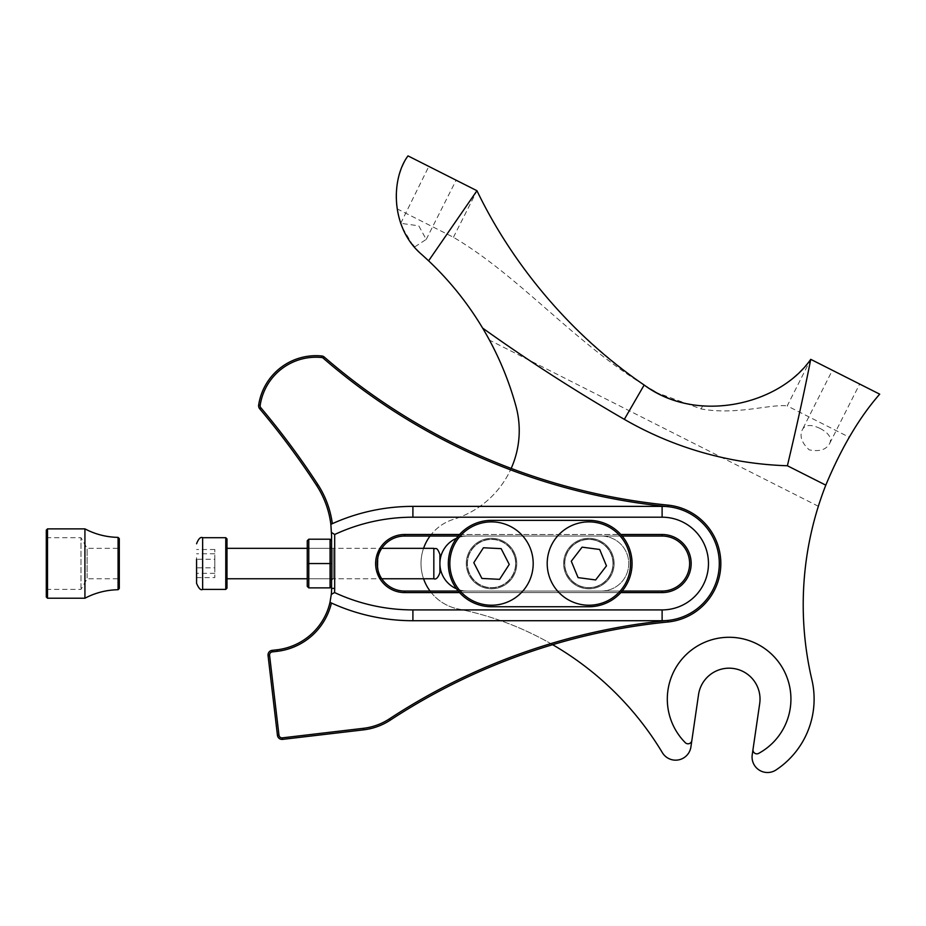 <?xml version="1.0" encoding="UTF-8"?>
<svg xmlns="http://www.w3.org/2000/svg" width="926" height="926" viewBox="0 0 926 926"><rect width="100%" height="100%" fill="white"/><g stroke="black" fill="none" stroke-linecap="round" stroke-linejoin="round"><path stroke-width="0.69" stroke-dasharray="4.63 3.47" d="M516.766 563.552A25.245 25.245 0 0 0 478.904 541.687A25.245 25.245 0 0 0 478.904 585.417A25.245 25.245 0 0 0 516.766 563.552A25.245 25.245 0 0 0 478.904 541.687A25.245 25.245 0 0 0 478.904 585.417A25.245 25.245 0 0 0 516.766 563.552M614.123 563.552A25.245 25.245 0 0 0 576.25 541.687A25.245 25.245 0 0 0 576.25 585.417A25.245 25.245 0 0 0 614.123 563.552A25.245 25.245 0 0 0 576.25 541.687A25.245 25.245 0 0 0 576.25 585.417A25.245 25.245 0 0 0 614.123 563.552M491.521 520.354A43.198 43.198 0 0 0 448.323 563.552A43.198 43.198 0 0 0 491.521 606.738L588.867 606.738A43.198 43.198 0 0 0 632.064 563.552A43.198 43.198 0 0 0 588.867 520.354L491.521 520.354M612.399 557.336A24.331 24.331 0 0 0 571.724 546.282A24.331 24.331 0 0 0 582.489 587.026A24.331 24.331 0 0 0 612.399 557.336A24.331 24.331 0 0 0 571.724 546.282A24.331 24.331 0 0 0 582.489 587.026A24.331 24.331 0 0 0 612.399 557.336M629.159 552.903A41.67 41.67 0 0 0 559.512 533.978A41.67 41.67 0 0 0 577.94 603.764A41.67 41.67 0 0 0 629.159 552.903M595.649 579.942L606.461 565.867L599.678 549.477L582.095 547.162L571.284 561.225L578.067 577.616L595.649 579.942M514.462 555.426A24.331 24.331 0 0 0 473.024 547.741A24.331 24.331 0 0 0 487.088 587.478A24.331 24.331 0 0 0 514.462 555.426A24.331 24.331 0 0 0 473.024 547.741A24.331 24.331 0 0 0 487.088 587.478A24.331 24.331 0 0 0 514.462 555.426M530.806 549.65A41.67 41.67 0 0 0 459.84 536.478A41.67 41.67 0 0 0 483.916 604.516A41.67 41.67 0 0 0 530.806 549.65M499.623 579.329L509.242 564.42L501.14 548.643L483.418 547.764L473.811 562.672L481.902 578.449L499.623 579.329M439.908 572.673L439.908 554.419M226.986 568.089L226.986 548.342L226.986 568.089M226.986 588.184L226.986 538.909M225.77 537.693L225.77 589.399M196.567 557.649L196.567 577.604L196.567 557.649M214.82 567.846L214.82 549.5L214.82 559.246L196.567 559.246L196.567 577.604L214.82 577.604L214.82 567.846L196.567 567.846M214.82 559.246L214.82 577.604M214.82 573.298L196.567 573.298M214.82 549.5L196.567 549.5M214.82 553.794L196.567 553.794M331.589 586.366L331.589 540.738M331.589 563.552L330.073 563.552L330.073 578.762L308.775 578.762L307.258 580.278L307.258 546.815L308.775 548.342L308.775 578.762L308.775 563.552L307.258 563.552L307.258 586.366M307.258 540.738L307.258 563.552M330.073 587.883L308.775 587.883L308.775 539.21L330.073 539.21L330.073 563.552L308.775 563.552L308.775 548.342L330.073 548.342L330.073 587.883M118.077 537.381L118.077 589.723M84.926 598.219L84.926 528.873M119.304 588.496L119.304 538.608M119.304 577.998L119.304 548.342L119.304 577.998M87.125 577.998L87.125 548.342L87.125 577.998M80.979 588.103L80.979 537.693L80.979 588.103M46.3 588.103L46.3 537.693L46.3 588.103M46.3 530.089L46.3 597.004M47.515 598.219L47.515 528.873M397.011 208.79L453.439 237.287C522.739 278.02 579.722 349.611 657.877 393.11L643.477 384.556C569.409 332.098 513.907 267.498 476.959 190.721L407.996 155.892A77.263 77.263 0 0 0 397.011 208.79L400.715 223.316L418.76 225.817L426.215 239.417L414.489 247.057L421.967 254.719C449.237 279.015 471.739 307.49 489.46 340.131A314.412 314.412 0 0 1 515.909 406.028A92.716 92.716 0 0 1 453.786 519.243A46.335 46.335 0 0 0 458.243 608.984A309.053 309.053 0 0 1 662.379 752.688A15.453 15.453 0 0 0 690.9 747.016L698.54 694.627A30.905 30.905 0 0 1 733.577 668.503A30.905 30.905 0 0 1 759.702 703.54L752.225 754.829A15.453 15.453 0 0 0 776.046 769.946A84.984 84.984 0 0 0 811.87 679.707A328.36 328.36 0 0 1 818.352 506.267C829.071 471.357 846.295 441.933 849.223 437.211L787.216 405.901L810.736 359.334C785.422 391.964 749.389 407.486 702.649 405.912C686.953 404.5 672.021 400.229 657.877 393.099L701.132 408.933C735.857 415.427 771.346 403.759 787.216 405.901M515.632 563.552A24.111 24.111 0 0 1 479.471 584.422A24.111 24.111 0 0 1 479.471 542.671A24.111 24.111 0 0 1 515.632 563.552A24.111 24.111 0 0 1 479.471 584.422A24.111 24.111 0 0 1 479.471 542.671A24.111 24.111 0 0 1 515.632 563.552M612.977 563.552A24.111 24.111 0 0 1 576.817 584.422A24.111 24.111 0 0 1 576.817 542.671A24.111 24.111 0 0 1 612.977 563.552A24.111 24.111 0 0 1 576.817 584.422A24.111 24.111 0 0 1 576.817 542.671A24.111 24.111 0 0 1 612.977 563.552M430.046 591.054A46.335 46.335 0 0 0 458.243 608.984A309.053 309.053 0 0 1 552.637 644.693M423.564 578.762A46.335 46.335 0 0 1 423.564 548.342M430.046 536.038A46.335 46.335 0 0 1 453.786 519.243A92.716 92.716 0 0 0 511.175 468.429M820.112 428.449C828.839 433.16 832.057 438.091 829.765 443.265C826.409 449.712 819.556 451.9 809.22 449.851C801.546 442.721 799.288 435.926 802.46 429.479C805.25 424.559 811.141 424.212 820.112 428.449M810.736 359.334L879.7 394.163A328.36 328.36 0 0 0 849.223 437.211M456.46 588.774A27.502 27.502 0 0 0 467.422 591.054L601.229 591.054A27.502 27.502 0 0 0 628.742 563.552A27.502 27.502 0 0 0 601.229 536.038L467.422 536.038A27.502 27.502 0 0 0 456.46 538.319M691.849 740.499A3.866 3.866 0 0 1 685.286 742.664A61.81 61.81 0 0 1 689.87 651.337A61.81 61.81 0 0 1 780.363 664.532A61.81 61.81 0 0 1 758.683 753.37A3.866 3.866 0 0 1 753.012 749.423M601.229 591.054L467.422 591.054A27.502 27.502 0 0 1 439.908 563.552A27.502 27.502 0 0 1 467.422 536.038L601.229 536.038A27.502 27.502 0 0 1 628.742 563.552A27.502 27.502 0 0 1 601.229 591.054M400.715 223.316L428.819 166.414L456.124 180.2L428.819 166.414M400.946 223.918L401.352 225.018M402.521 227.842L412.44 244.545M832.37 370.261L859.675 384.047L832.37 370.261L802.46 429.479M453.439 237.287L476.959 190.721M667.935 621.983L667.785 620.443A57.169 57.169 0 0 0 667.785 506.661A57.169 57.169 0 0 0 662.113 506.372A57.169 57.169 0 0 1 719.294 563.552A57.169 57.169 0 0 1 662.113 620.721L412.903 620.721L662.113 620.721A57.169 57.169 0 0 0 667.785 620.443A619.644 619.644 0 0 0 389.429 718.854A60.259 60.259 0 0 1 363.42 728.311L282.407 737.848A3.091 3.091 0 0 1 278.969 735.14L269.582 655.33A3.091 3.091 0 0 1 272.29 651.904L277.175 651.325A63.35 63.35 0 0 0 331.427 603.011A196.243 196.243 0 0 0 412.903 620.721A196.243 196.243 0 0 1 329.992 602.351L331.427 603.011A196.243 196.243 0 0 0 412.903 620.721L662.113 620.721A57.169 57.169 0 0 0 719.294 563.552A57.169 57.169 0 0 0 662.113 506.372L412.903 506.372A196.243 196.243 0 0 0 332.33 523.676L330.86 524.347A92.716 92.716 0 0 0 316.576 485.398A772.62 772.62 0 0 0 259.697 408.794A4.63 4.63 0 0 1 258.655 405.125A57.944 57.944 0 0 1 321.739 355.966A4.63 4.63 0 0 1 324.308 357.077A618.093 618.093 0 0 0 667.935 505.121A58.72 58.72 0 0 1 667.935 621.983A618.093 618.093 0 0 0 390.274 720.15A61.81 61.81 0 0 1 363.605 729.85L282.58 739.376A4.63 4.63 0 0 1 277.441 735.313L268.054 655.515A4.63 4.63 0 0 1 272.117 650.365L277.001 649.797A61.81 61.81 0 0 0 329.992 602.351L331.3 594.411A61.81 61.81 0 0 0 331.589 588.404L331.589 535.969L330.86 524.347A196.243 196.243 0 0 1 412.903 506.372A196.243 196.243 0 0 0 332.33 523.676A94.255 94.255 0 0 0 317.873 484.553L316.576 485.398M331.589 580.278L330.073 578.762L330.073 548.342L331.589 546.815L331.589 580.301L331.589 546.791L333.129 548.342L333.129 578.762L333.129 548.342L381.755 548.342L381.014 549.523M458.22 591.054L622.179 591.054M404.674 591.054L662.113 591.054A27.502 27.502 0 0 0 689.615 563.552A27.502 27.502 0 0 0 662.113 536.038L404.674 536.038A27.502 27.502 0 0 0 377.171 563.552A27.502 27.502 0 0 0 404.674 591.054L404.674 592.594A29.053 29.053 0 0 1 375.632 563.552A29.053 29.053 0 0 1 404.674 534.499L662.113 534.499A29.053 29.053 0 0 1 691.166 563.552A29.053 29.053 0 0 1 662.113 592.594L404.674 592.594M381.003 577.558L381.755 578.762C376.697 579.769 376.685 547.359 381.755 548.342L307.258 548.342M622.179 536.038L458.22 536.038M620.837 592.594L459.562 592.594M459.562 534.499L620.837 534.499M667.935 505.121L667.785 506.661A619.644 619.644 0 0 1 323.301 358.246A3.091 3.091 0 0 0 321.588 357.505A56.405 56.405 0 0 0 260.183 405.356A3.091 3.091 0 0 0 260.877 407.799A774.171 774.171 0 0 1 317.873 484.553M662.113 506.372L412.903 506.372L662.113 506.372L662.113 517.194L412.903 517.194A185.431 185.431 0 0 0 334.68 534.499L334.68 588.404A64.901 64.901 0 0 1 334.552 592.536A185.431 185.431 0 0 0 412.903 609.91L662.113 609.91A46.358 46.358 0 0 0 708.471 563.552A46.358 46.358 0 0 0 662.113 517.194M331.52 532.496L334.68 534.499M334.552 592.536L331.3 594.411M433.831 548.342L433.831 578.762M202.644 589.399L202.644 537.693M818.352 506.267L489.46 340.131M701.132 408.933L702.649 405.912M412.903 506.372L412.903 517.194M662.113 620.721L662.113 609.91M412.903 620.721L412.903 609.91M334.68 588.404L331.589 588.404M662.113 536.038L662.113 534.499M662.113 592.594L662.113 591.054M404.674 536.038L404.674 534.499M277.175 651.325L277.001 649.797M272.29 651.904L272.117 650.365M269.582 655.33L268.054 655.515M278.969 735.14L277.441 735.313M282.407 737.848L282.58 739.376M363.42 728.311L363.605 729.85M389.429 718.854L390.274 720.15M323.301 358.246L324.308 357.077M321.588 357.505L321.739 355.966M260.183 405.356L258.655 405.125M260.877 407.799L259.697 408.794M331.589 580.301L333.129 578.762L381.755 578.762L307.258 578.762M46.3 589.399L80.979 589.399L87.125 578.762L119.304 578.762M46.3 537.693L80.979 537.693L87.125 548.342L119.304 548.342M829.765 443.265L859.675 384.047M426.215 239.417L456.124 180.2"/><path stroke-width="1.39" d="M491.521 520.354A43.198 43.198 0 0 0 448.323 563.552A43.198 43.198 0 0 0 491.521 606.738L588.867 606.738A43.198 43.198 0 0 0 632.064 563.552A43.198 43.198 0 0 0 588.867 520.354L491.521 520.354M548.586 574.189A41.67 41.67 0 0 1 578.229 523.259A41.67 41.67 0 0 1 629.159 552.903A41.67 41.67 0 0 1 599.516 603.845A41.67 41.67 0 0 1 548.586 574.189M578.067 577.616L595.649 579.942L606.461 565.867L599.678 549.477L582.095 547.162L571.284 561.225L578.067 577.616M452.235 577.454A41.67 41.67 0 0 1 477.619 524.266A41.67 41.67 0 0 1 530.806 549.65A41.67 41.67 0 0 1 505.422 602.838A41.67 41.67 0 0 1 452.235 577.454M481.902 578.449L499.623 579.329L509.242 564.42L501.14 548.643L483.418 547.764L473.811 562.672L481.902 578.449M433.831 548.342C435.556 549.616 436.667 545.738 439.908 554.419L439.908 572.673C438.067 577.731 436.042 579.757 433.831 578.762L433.831 548.342L381.755 548.342M225.77 537.693L226.986 538.909L226.986 588.184L225.77 589.399L225.77 537.693L202.644 537.693L202.644 589.399C200.792 590.557 198.766 588.531 196.567 583.322L196.567 559.246M196.567 577.604L196.567 583.322M331.589 540.738L330.073 539.21L331.589 540.738L331.589 586.366L330.073 587.883L308.775 587.883L307.258 586.366L307.258 563.552L307.258 580.278M307.258 546.815L307.258 563.552L307.258 540.738L308.775 539.21L307.258 540.738M331.589 586.366L330.073 587.883L330.073 539.21L308.775 539.21L308.775 587.883L307.258 586.366M331.589 563.552L307.258 563.552M118.077 589.723L118.077 537.381C106.363 537.149 95.309 534.314 84.926 528.873L84.926 598.219C95.309 592.79 106.363 589.955 118.077 589.723L119.304 588.496L119.304 538.608L118.077 537.381M47.515 598.219L46.3 597.004L46.3 530.089L47.515 528.873L47.515 598.219L84.926 598.219M476.959 190.721L407.996 155.892C391.05 178.614 390.089 227.935 421.967 254.719L428.611 260.819L476.959 190.721C512.691 265.044 571.62 335.571 643.477 384.556L644.16 385.019L624.332 419.339A347.678 347.678 0 0 0 787.389 465.755C797.008 425.184 804.787 389.707 810.736 359.334C779.565 404.558 697.116 424.525 644.16 385.019M753.012 749.423A3.866 3.866 0 0 0 758.683 753.37A61.81 61.81 0 0 0 780.363 664.532A61.81 61.81 0 0 0 689.87 651.337A61.81 61.81 0 0 0 685.286 742.664A3.866 3.866 0 0 0 691.849 740.499L698.54 694.627A30.905 30.905 0 0 1 733.577 668.503A30.905 30.905 0 0 1 759.702 703.54L752.225 754.829A15.453 15.453 0 0 0 776.046 769.946A84.984 84.984 0 0 0 811.87 679.707A328.36 328.36 0 0 1 825.795 485.155C841.549 447.478 859.513 417.151 879.7 394.163L810.736 359.334M552.637 644.693A309.053 309.053 0 0 1 662.379 752.688A15.453 15.453 0 0 0 690.9 747.016L691.849 740.499M430.046 591.054A46.335 46.335 0 0 1 423.564 578.762M423.564 548.342A46.335 46.335 0 0 1 430.046 536.038M624.332 419.339A1738.403 1738.403 0 0 1 482.62 328.082A314.412 314.412 0 0 1 515.909 406.028A92.716 92.716 0 0 1 511.175 468.429M482.62 328.082C467.699 303.161 449.7 280.74 428.611 260.819M456.46 538.319A27.502 27.502 0 0 0 456.46 588.774M400.472 222.634L400.946 223.918M401.352 225.018L402.521 227.842M412.44 244.545L414.489 247.057M667.935 505.121L667.785 506.661A619.644 619.644 0 0 1 323.301 358.246A3.091 3.091 0 0 0 321.588 357.505A56.405 56.405 0 0 0 260.183 405.356A3.091 3.091 0 0 0 260.877 407.799A774.171 774.171 0 0 1 317.873 484.553A94.255 94.255 0 0 1 332.33 523.676L330.86 524.347A92.716 92.716 0 0 0 316.576 485.398A772.62 772.62 0 0 0 259.697 408.794A4.63 4.63 0 0 1 258.655 405.125A57.944 57.944 0 0 1 321.739 355.966A4.63 4.63 0 0 1 324.308 357.077A618.093 618.093 0 0 0 667.935 505.121A58.72 58.72 0 0 1 667.935 621.983A618.093 618.093 0 0 0 390.274 720.15A61.81 61.81 0 0 1 363.605 729.85L282.58 739.376A4.63 4.63 0 0 1 277.441 735.313L268.054 655.515A4.63 4.63 0 0 1 272.117 650.365L277.001 649.797A61.81 61.81 0 0 0 329.992 602.351L331.3 594.411A61.81 61.81 0 0 0 331.589 588.404L331.589 535.969L330.86 524.347A196.243 196.243 0 0 1 412.903 506.372L662.113 506.372A57.169 57.169 0 0 1 719.294 563.552A57.169 57.169 0 0 1 662.113 620.721L412.903 620.721A196.243 196.243 0 0 1 329.992 602.351L331.427 603.011A63.35 63.35 0 0 1 277.175 651.325L272.29 651.904A3.091 3.091 0 0 0 269.582 655.33L278.969 735.14A3.091 3.091 0 0 0 282.407 737.848L363.42 728.311A60.259 60.259 0 0 0 389.429 718.854A619.644 619.644 0 0 1 667.785 620.443L667.935 621.983M458.22 536.038L404.674 536.038A27.502 27.502 0 0 0 377.171 563.552A27.502 27.502 0 0 0 404.674 591.054L458.22 591.054M622.179 591.054L662.113 591.054A27.502 27.502 0 0 0 689.615 563.552A27.502 27.502 0 0 0 662.113 536.038L622.179 536.038M381.014 549.523C376.292 553.598 376.269 573.437 381.003 577.558M620.837 534.499L662.113 534.499A29.053 29.053 0 0 1 691.166 563.552A29.053 29.053 0 0 1 662.113 592.594L620.837 592.594M459.562 592.594L404.674 592.594A29.053 29.053 0 0 1 375.632 563.552A29.053 29.053 0 0 1 404.674 534.499L459.562 534.499M334.68 534.499L334.68 588.404A64.901 64.901 0 0 1 334.552 592.536A185.431 185.431 0 0 0 412.903 609.91L662.113 609.91A46.358 46.358 0 0 0 708.471 563.552A46.358 46.358 0 0 0 662.113 517.194L412.903 517.194A185.431 185.431 0 0 0 334.68 534.499L331.52 532.496M334.552 592.536L331.3 594.411M825.795 485.155L787.389 465.755M412.903 506.372L412.903 517.194M662.113 506.372L662.113 517.194M662.113 620.721L662.113 609.91M412.903 620.721L412.903 609.91M334.68 588.404L331.589 588.404M662.113 536.038L662.113 534.499M662.113 592.594L662.113 591.054M404.674 536.038L404.674 534.499M404.674 592.594L404.674 591.054M277.175 651.325L277.001 649.797M272.29 651.904L272.117 650.365M269.582 655.33L268.054 655.515M278.969 735.14L277.441 735.313M282.407 737.848L282.58 739.376M363.42 728.311L363.605 729.85M389.429 718.854L390.274 720.15M323.301 358.246L324.308 357.077M321.588 357.505L321.739 355.966M260.183 405.356L258.655 405.125M260.877 407.799L259.697 408.794M317.873 484.553L316.576 485.398M307.258 548.342L226.986 548.342M433.831 578.762L381.755 578.762M307.258 578.762L226.986 578.762M225.77 589.399L202.644 589.399M202.644 537.693C200.514 536.721 198.488 538.747 196.567 543.77M47.515 528.873L84.926 528.873"/></g></svg>
